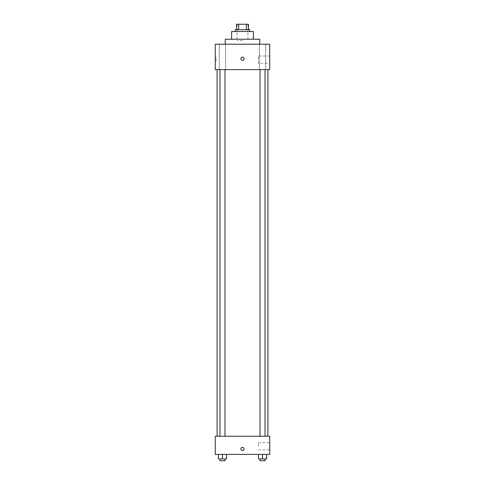 <?xml version="1.0" encoding="UTF-8"?>
<svg xmlns="http://www.w3.org/2000/svg" width="485" height="485" viewBox="0 0 485 485"><rect width="100%" height="100%" fill="white"/><g stroke="black" fill="none" stroke-linecap="round" stroke-linejoin="round"><path stroke-width="0.36" stroke-dasharray="2.42 1.82" d="M242.5 40.582L237.056 40.582L242.5 40.582M242.5 24.25L237.056 24.25L242.5 24.25M246.319 29.694L246.319 24.25L248.399 24.25L248.399 29.694L238.681 29.694L248.399 29.694M246.319 24.25L236.601 24.25M238.681 29.694L236.601 29.694L238.681 29.694L238.681 24.25M249.763 29.694L235.237 29.694M235.237 31.513L249.763 31.513L235.237 31.513M253.388 31.513L231.612 31.513M231.612 39.224L253.388 39.224L231.612 39.224M259.742 39.224L225.258 39.224M225.258 44.214L259.742 44.214L225.258 44.214M265.719 44.214L259.36 44.214L265.719 44.214L259.36 44.214L265.719 44.214L265.719 69.622L259.36 69.622L265.719 69.622L259.36 69.622L265.719 69.622L265.719 44.214M225.64 44.214L219.281 44.214L225.64 44.214L219.281 44.214L225.64 44.214L225.64 69.622L219.281 69.622L225.64 69.622L219.281 69.622L225.64 69.622L225.64 44.214M269.727 44.214L215.273 44.214L215.273 69.622L269.727 69.622L269.727 44.214M269.727 63.274L269.727 56.011L269.727 63.274L258.384 63.274L258.384 56.011L258.384 63.274M215.273 58.733L215.273 60.322L215.273 58.733M216.189 58.733L216.189 60.322L216.189 58.733M242.5 60.322A1.588 1.588 0 0 1 241.124 57.939A1.588 1.588 0 0 1 243.876 57.939A1.588 1.588 0 0 1 242.5 60.322M242.5 57.145A1.588 1.588 0 0 0 241.124 59.528A1.588 1.588 0 0 0 243.876 59.528A1.588 1.588 0 0 0 242.5 57.145A1.588 1.588 0 0 0 241.124 59.528A1.588 1.588 0 0 0 243.876 59.528A1.588 1.588 0 0 0 242.5 57.145M265.04 69.622L260.033 69.622L265.04 69.622L260.033 69.622L265.04 69.622L265.04 436.245L260.033 436.245L265.04 436.245M224.967 69.622L219.96 69.622L224.967 69.622L219.96 69.622L224.967 69.622L224.967 436.245L219.96 436.245L224.967 436.245M242.5 69.622L217.092 69.622L242.5 69.622M242.5 436.245L217.092 436.245L242.5 436.245M269.727 436.245L215.273 436.245L215.273 454.396L269.727 454.396L269.727 436.245M215.273 448.952L215.273 450.541L215.279 448.952M266.623 458.937L262.537 458.937L266.623 458.937L266.623 454.396L258.456 454.396L266.623 454.396L258.456 454.396L266.623 454.396L258.456 454.396L266.623 454.396L258.456 454.396L266.623 454.396L266.623 458.937L258.456 458.937L258.456 454.396L258.456 458.937L265.04 458.937L262.537 458.937L262.537 454.396L262.537 458.937L258.456 458.937L258.456 454.396M226.543 458.937L222.463 458.937L226.543 458.937L226.543 454.396L218.377 454.396L226.543 454.396L218.377 454.396L226.543 454.396L218.377 454.396L226.543 454.396L218.377 454.396L226.543 454.396L226.543 458.937L218.377 458.937L218.377 454.396L218.377 458.937L224.967 458.937L222.463 458.937L222.463 454.396L222.463 458.937L218.377 458.937L218.377 454.396M269.727 446.23L269.727 442.599L269.727 446.23M242.5 447.364A1.588 1.588 0 0 0 241.124 449.747A1.588 1.588 0 0 0 243.876 449.747A1.588 1.588 0 0 0 242.5 447.364A1.588 1.588 0 0 0 241.124 449.747A1.588 1.588 0 0 0 243.876 449.747A1.588 1.588 0 0 0 242.5 447.364M242.5 450.541A1.588 1.588 0 0 1 241.124 448.158A1.588 1.588 0 0 1 243.876 448.158A1.588 1.588 0 0 1 242.5 450.541M258.384 446.23L258.384 442.599L258.384 446.23M260.033 458.937L260.033 460.75L265.04 460.75L260.033 460.75L265.04 460.75L265.04 458.937L260.033 458.937L265.04 458.937M262.537 458.937L262.537 454.396M219.96 458.937L219.96 460.75L224.967 460.75L219.96 460.75L224.967 460.75L224.967 458.937L219.96 458.937L224.967 458.937M222.463 458.937L222.463 454.396M237.056 24.25L237.056 40.582M247.944 24.25L247.944 40.582M259.36 44.214L259.36 69.622L259.36 44.214M219.281 44.214L219.281 69.622L219.281 44.214M269.727 56.011L258.384 56.011M216.189 57.145L215.273 57.145M216.189 60.322L215.273 60.322M219.96 436.245L219.96 69.622M260.033 436.245L260.033 69.622M258.384 449.862L269.727 449.862M258.384 442.599L269.727 442.599"/><path stroke-width="0.73" d="M238.681 29.694L238.681 24.25L236.601 24.25L236.601 29.694L236.601 24.25M238.681 24.25L248.399 24.25L248.399 29.694M246.319 29.694L246.319 24.25M235.237 31.513L235.237 29.694L249.763 29.694L249.763 31.513M231.612 39.224L231.612 31.513L253.388 31.513L253.388 39.224M225.258 44.214L225.258 39.224L259.742 39.224L259.742 44.214M215.273 44.214L269.727 44.214L269.727 69.622L215.273 69.622L215.273 44.214M242.5 60.322A1.588 1.588 0 0 1 241.124 57.939A1.588 1.588 0 0 1 243.876 57.939A1.588 1.588 0 0 1 242.5 60.322M215.273 436.245L269.727 436.245L269.727 454.396L215.273 454.396L215.273 436.245M242.5 450.541A1.588 1.588 0 0 1 241.124 448.158A1.588 1.588 0 0 1 243.876 448.158A1.588 1.588 0 0 1 242.5 450.541M258.456 454.396L258.456 458.937L266.623 458.937L266.623 454.396L266.623 458.937M262.537 458.937L262.537 454.396M265.04 458.937L265.04 460.75L260.033 460.75L260.033 458.937M218.377 454.396L218.377 458.937L226.543 458.937L226.543 454.396L226.543 458.937M222.463 458.937L222.463 454.396M224.967 458.937L224.967 460.75L219.96 460.75L219.96 458.937M267.908 436.245L267.908 69.622M217.092 436.245L217.092 69.622M260.033 69.622L260.033 436.245M265.04 69.622L265.04 436.245M224.967 436.245L224.967 69.622M219.96 436.245L219.96 69.622"/></g></svg>
